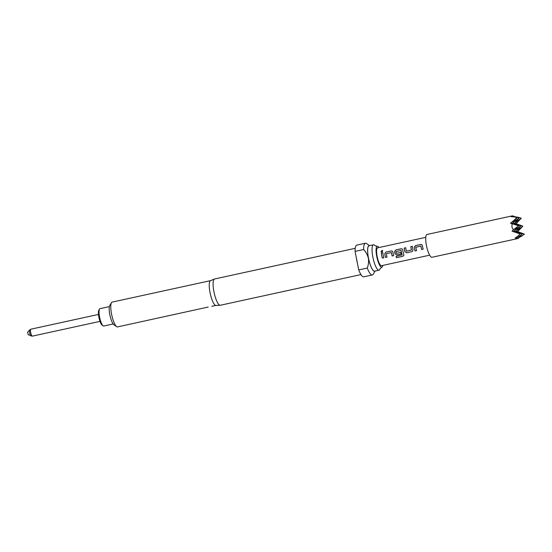 <?xml version="1.0" encoding="UTF-8"?>
<svg xmlns="http://www.w3.org/2000/svg" width="552" height="552" viewBox="0 0 552 552"><rect width="100%" height="100%" fill="white"/><g stroke="black" fill="none" stroke-linecap="round" stroke-linejoin="round"><path stroke-width="0.83" d="M382.791 250.767L381.915 250.484L381.142 251.864M381.984 252.112L382.764 250.718L381.887 250.422L381.108 251.815L381.984 252.112M421.921 244.75L420.783 244.495L415.49 245.654L414.276 247.365A9.032 2.236 77.7 0 0 414.476 248.434A9.032 2.236 77.7 0 0 415.063 250.939L416.553 250.615M420.776 246.033L420.921 246.13A9.032 2.236 77.7 0 0 421.079 246.992A9.032 2.236 77.7 0 0 421.673 249.504L423.163 249.193A9.136 2.263 77.7 0 1 422.57 246.661A9.136 2.263 77.7 0 1 422.37 245.578L421.901 244.729L420.755 244.467L415.456 245.619L414.248 247.351A9.136 2.263 77.7 0 0 414.448 248.428A9.136 2.263 77.7 0 0 415.042 250.967L416.56 250.636A9.136 2.263 77.7 0 1 415.96 248.103A9.136 2.263 77.7 0 1 415.801 247.227L420.893 246.116A9.136 2.263 77.7 0 0 421.052 246.985A9.136 2.263 77.7 0 0 421.652 249.525M405.727 247.779L404.243 248.103A9.032 2.236 77.7 0 0 404.637 250.58A9.032 2.236 77.7 0 0 404.871 251.671L406.624 252.802L411.916 251.65L412.654 251.222L412.972 249.904A9.136 2.263 77.7 0 1 412.73 248.807A9.136 2.263 77.7 0 1 412.33 246.302L410.819 246.634A9.136 2.263 77.7 0 0 411.219 249.131A9.136 2.263 77.7 0 0 411.406 250.028L406.313 251.139A9.136 2.263 77.7 0 1 406.127 250.242A9.136 2.263 77.7 0 1 405.727 247.744L404.209 248.076A9.136 2.263 77.7 0 0 404.616 250.573A9.136 2.263 77.7 0 0 404.851 251.677L406.645 252.781L411.916 251.65M412.337 246.337L410.847 246.661A9.032 2.236 77.7 0 0 411.247 249.138A9.032 2.236 77.7 0 0 411.433 250.022L411.406 250.028M394.611 251.657A9.032 2.236 77.7 0 0 394.804 252.719A9.032 2.236 77.7 0 0 395.039 253.816L396.805 254.927L401.118 253.982A9.136 2.263 77.7 0 1 400.738 252.464L396.315 253.32A9.136 2.263 77.7 0 1 396.129 252.43A9.136 2.263 77.7 0 1 395.963 251.553L401.056 250.442A9.136 2.263 77.7 0 0 401.221 251.319A9.136 2.263 77.7 0 0 402.118 254.893L396.06 256.314A9.136 2.263 77.7 0 0 396.529 257.694L402.884 256.307L403.878 255.438L403.857 254.713A9.136 2.263 77.7 0 1 402.898 250.946A9.136 2.263 77.7 0 1 402.705 249.87L402.229 249.021L401.118 248.786L395.818 249.939L394.583 251.643A9.136 2.263 77.7 0 0 394.777 252.719A9.136 2.263 77.7 0 0 395.011 253.823L396.784 254.948L401.125 254.003M400.938 250.36L401.083 250.456A9.032 2.236 77.7 0 0 401.249 251.319A9.032 2.236 77.7 0 0 402.132 254.851L402.049 255.01M384.778 253.803A9.032 2.236 77.7 0 0 384.972 254.865A9.032 2.236 77.7 0 0 385.558 257.377L387.049 257.053A9.136 2.263 77.7 0 1 386.455 254.534A9.136 2.263 77.7 0 1 386.296 253.665L391.389 252.554A9.136 2.263 77.7 0 0 391.547 253.423A9.136 2.263 77.7 0 0 392.148 255.962L393.659 255.631A9.136 2.263 77.7 0 1 393.065 253.092A9.136 2.263 77.7 0 1 392.865 252.016L392.396 251.167L391.251 250.905L385.986 252.085L384.744 253.789A9.136 2.263 77.7 0 0 384.944 254.865A9.136 2.263 77.7 0 0 385.537 257.404L387.055 257.073M391.271 252.471L391.416 252.561A9.032 2.236 77.7 0 0 391.575 253.43A9.032 2.236 77.7 0 0 392.168 255.935L392.148 255.962M392.417 251.181L391.278 250.932L385.952 252.057L384.744 253.789M382.833 252.775L381.342 253.099A9.032 2.236 77.7 0 0 381.742 255.569A9.032 2.236 77.7 0 0 382.329 258.081L383.826 257.777A9.136 2.263 77.7 0 1 383.226 255.238A9.136 2.263 77.7 0 1 382.826 252.74L381.315 253.071A9.136 2.263 77.7 0 0 381.715 255.569A9.136 2.263 77.7 0 0 382.315 258.108L383.819 257.756M27.676 332.228L28.166 334.712M103.169 325.839L102.065 325.08A7.866 1.946 -102.3 0 1 98.905 317.359A7.866 1.946 -102.3 0 1 98.822 310.217L99.512 309.065A8.88 2.201 77.7 0 0 99.601 317.124A8.88 2.201 77.7 0 0 103.169 325.839A8.88 2.201 77.7 0 0 103.783 326.011L113.16 323.962M516.113 223.705L521.254 218.219L514.34 223.546L522.827 226.161L516.113 223.705L514.34 223.546L519.163 218.033L512.249 223.36L510.469 223.201L518.638 225.782L512.249 223.36L517.072 217.84L514.74 216.957L510.911 216.625L512.629 216.018L519.163 218.033L512.484 215.825L426.986 234.476A11.668 2.891 77.7 0 0 426.461 245.605A11.668 2.891 77.7 0 0 431.961 257.28L517.459 238.63L518.597 238.16L522.309 233.91L516.982 238.015L517.459 238.63M517.686 231.647L522.827 226.161L515.913 231.488L524.4 234.103L521.881 236.042L524.4 234.103L517.686 231.647L515.913 231.488L520.736 225.975L513.822 231.302L512.042 231.143L519.984 233.903L518.459 235.732L515.154 238.029L516.982 238.015M519.287 237.367L521.881 236.042M512.104 223.774L511.904 226.969L513.319 229.887L512.042 231.143M203.488 282.189L112.159 302.11A12.682 3.139 77.7 0 0 111.463 302.696A12.682 3.139 77.7 0 0 111.587 314.212A12.682 3.139 77.7 0 0 116.686 326.66A12.682 3.139 77.7 0 0 117.562 326.901L208.214 307.043M111.463 302.696L109.738 305.58A10.15 2.512 77.7 0 0 109.841 314.792A10.15 2.512 77.7 0 0 113.919 324.748L116.686 326.66M211.726 306.305L215.963 305.435M210.622 280.63A12.682 3.139 77.7 0 0 210.484 280.671A12.682 3.139 77.7 0 0 210.057 292.732A12.682 3.139 77.7 0 0 215.887 305.435L220.131 305.29A13.448 3.333 77.7 0 0 220.276 305.27L360.967 274.585M355.24 248.31L214.549 278.995A13.448 3.333 77.7 0 0 214.404 279.043A13.448 3.333 77.7 0 0 213.948 291.822A13.448 3.333 77.7 0 0 220.131 305.29M369.571 245.647L366.514 243.542A16.236 4.023 77.7 0 0 365.396 243.239L356.847 245.102A16.236 4.023 77.7 0 0 355.074 251.401L356.399 258.115A13.448 3.333 77.7 0 0 356.84 260.654A13.448 3.333 77.7 0 0 357.406 263.2L358.738 269.921A16.236 4.023 77.7 0 0 363.768 276.828L372.317 274.965A16.236 4.023 77.7 0 0 373.207 274.22L375.105 271.032M369.461 245.674A13.089 3.243 77.7 0 0 368.46 258.15A13.089 3.243 77.7 0 0 374.994 271.06M355.074 251.401L363.623 249.532C365.935 251.981 367.508 254.858 368.336 258.163C368.833 261.551 368.481 264.85 367.287 268.051A16.236 4.023 77.7 0 0 372.317 274.965M377.32 246.323L375.07 245.73A12.993 3.215 77.7 0 0 373.711 244.784A12.993 3.215 77.7 0 0 373.462 244.798A12.993 3.215 77.7 0 0 372.883 257.191A12.993 3.215 77.7 0 0 378.741 270.197A12.993 3.215 77.7 0 0 378.996 270.183A12.993 3.215 77.7 0 0 380.087 268.638L381.867 267.196A10.681 2.643 -102.3 0 1 381.591 267.223A10.681 2.643 -102.3 0 1 376.816 256.783A10.681 2.643 -102.3 0 1 377.32 246.323A10.681 2.643 -102.3 0 1 377.451 246.323A10.681 2.643 -102.3 0 1 378.913 247.558M382.805 265.408A10.681 2.643 -102.3 0 1 381.867 267.196M378.996 270.183L374.601 271.142A12.993 3.215 -102.3 0 1 368.488 258.15A12.993 3.215 -102.3 0 1 369.067 245.757L373.462 244.798M429.663 255.183L381.466 265.698A9.136 2.263 -102.3 0 1 377.168 256.563A9.136 2.263 -102.3 0 1 377.575 247.848L425.771 237.339M402.229 249.021L401.083 248.759L395.791 249.911L394.583 251.643M365.396 243.239A16.236 4.023 77.7 0 0 363.623 249.532M367.287 268.051L358.738 269.921M206.903 281.499L203.308 282.251M356.399 258.115L357.406 263.2M514.74 216.957L517.072 217.84L510.469 223.201M521.047 218.137L518.162 217.267L521.047 218.137M518.459 235.732L519.984 233.903M517.12 232.772L520.212 233.724L513.822 231.302L518.638 225.782L513.319 229.887M516.789 217.757L514.547 219.786M518.162 217.267L516.548 217.04M512.249 223.36L520.736 225.975L514.34 223.546L512.249 223.36M513.822 231.302L522.309 233.91L515.913 231.488L513.822 231.302M109.379 306.608L100.002 308.658A8.88 2.201 77.7 0 0 99.512 309.065M392.168 255.935L393.652 255.61M396.088 256.307A9.032 2.236 77.7 0 0 396.543 257.646L396.529 257.694M396.543 257.646L402.884 256.307M402.898 256.259L403.885 255.417M411.937 251.622L412.661 251.208M421.673 249.504L423.156 249.173M30.926 329.185A3.554 0.876 77.7 0 0 30.857 329.192A3.554 0.876 77.7 0 0 30.726 332.718A3.554 0.876 77.7 0 0 32.299 336.14A3.554 0.876 77.7 0 0 32.368 336.133A3.554 0.876 77.7 0 0 32.437 336.106M31.126 336.016A3.188 0.787 -102.3 0 1 31.043 335.995A3.188 0.787 -102.3 0 1 29.739 333.07A3.188 0.787 -102.3 0 1 29.704 329.868L30.857 329.192L98.477 314.44M28.131 334.698L32.368 336.133L99.988 321.381M27.6 332.263L29.704 329.868M210.484 280.671L214.404 279.043M206.234 281.589L210.553 280.644"/></g></svg>
